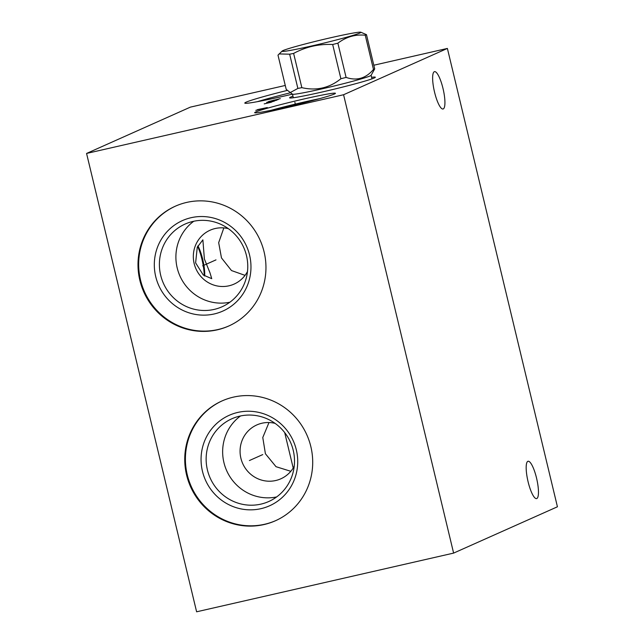 <?xml version="1.0" encoding="UTF-8"?>
<svg xmlns="http://www.w3.org/2000/svg" width="644" height="644" viewBox="0 0 644 644"><rect width="100%" height="100%" fill="white"/><g stroke="black" fill="none" stroke-linecap="round" stroke-linejoin="round"><path stroke-width="0.97" d="M373.818 65.229L447.387 48.429L343.574 94.74L86.57 153.441L190.383 107.129L285.268 85.459M304.185 98.918A41.522 1.884 166.5 0 1 335.427 93.3A41.522 1.884 166.5 0 1 285.912 107.073A41.522 1.884 166.5 0 1 254.67 112.692A41.522 1.884 166.5 0 1 304.185 98.918M371.604 77.312A44.074 1.996 166.5 0 1 375.299 77.336A44.074 1.996 166.5 0 1 322.773 91.859A44.074 1.996 166.5 0 1 289.679 97.896A44.074 1.996 166.5 0 1 292.964 96.198M292.432 94.145A53.887 2.447 166.5 0 1 285.332 95.795A53.887 2.447 166.5 0 1 244.865 103.177A53.887 2.447 166.5 0 1 287.232 90.418M447.387 48.429L557.43 506.788L453.618 553.099L196.613 611.8L86.57 153.441M343.574 94.74L453.618 553.099M536.533 478.049A19.159 4.532 77.1 0 0 528.048 461.257A19.159 4.532 77.1 0 0 528.104 481.809A19.159 4.532 77.1 0 0 536.581 498.609A19.159 4.532 77.1 0 0 536.533 478.049M443 88.445A19.159 4.532 77.1 0 0 434.515 71.645A19.159 4.532 77.1 0 0 434.563 92.205A19.159 4.532 77.1 0 0 443.048 108.997A19.159 4.532 77.1 0 0 443 88.445M233.426 397.131A65.591 63.659 66 0 1 309.128 440.689A65.591 63.659 66 0 1 275.447 520.746A65.591 63.659 66 0 1 264.024 524.554A65.591 63.659 66 0 1 188.322 480.996A65.591 63.659 66 0 1 222.003 400.946A65.591 63.659 66 0 1 233.426 397.131M186.68 202.417A65.591 63.659 66 0 1 262.382 245.976A65.591 63.659 66 0 1 228.701 326.033A65.591 63.659 66 0 1 217.278 329.841A65.591 63.659 66 0 1 141.575 286.282A65.591 63.659 66 0 1 175.257 206.233A65.591 63.659 66 0 1 186.68 202.417M268.991 422.536L262.776 437.518L265.409 453.754L276.018 466.691L290.814 471.303M290.267 92.817A50.965 2.31 -13.5 0 0 257.375 101.672M296.409 104.61A25.011 1.135 -13.5 0 0 294.566 105.044M319.585 98.653A41.522 1.884 166.5 0 0 304.886 101.857A41.522 1.884 -13.5 0 0 271.213 110.269M247.481 271.535A29.495 28.626 66 0 1 234.11 284.093A29.495 28.626 66 0 1 228.966 285.807A29.495 28.626 66 0 1 194.931 266.222A29.495 28.626 66 0 1 210.081 230.23A29.495 28.626 66 0 1 215.217 228.515A29.495 28.626 66 0 1 228.354 228.66M223.838 227.912L218.678 242.659L221.472 257.906L231.486 270.552L245.05 275.366M195.615 262.889L197.265 247.264L202.876 239.85L204.381 258.985L210.033 272.935L211.739 278.675L203.254 274.972L195.615 262.889M193.772 221.254A45.297 43.969 -114 0 0 179.934 275.97A45.297 43.969 -114 0 0 229.892 302.221M193.015 221.415A45.297 43.969 66 0 1 245.292 251.498A45.297 43.969 66 0 1 222.035 306.786A45.297 43.969 66 0 1 214.138 309.418A45.297 43.969 -114 0 1 161.861 279.335A45.297 43.969 -114 0 1 185.126 224.048A45.297 43.969 -114 0 1 193.015 221.415M191.091 217.704A49.548 48.091 -114 0 0 155.711 276.558A49.548 48.091 -114 0 0 214.194 313.966A49.548 48.091 66 0 0 249.574 255.113A49.548 48.091 66 0 0 191.091 217.704M175.587 206.088A65.591 63.659 -114 0 0 142.3 286.169A65.591 63.659 -114 0 0 217.938 329.551A65.591 63.659 66 0 0 229.031 325.88M204.647 276.01A19.916 4.709 77.1 0 0 202.715 259.363A19.916 4.709 77.1 0 0 197.941 245.879M197.668 246.427A22.178 5.249 77.1 0 1 201.975 259.419A22.178 5.249 -102.9 0 1 204.204 275.696M294.228 466.248A29.495 28.626 66 0 1 280.856 478.806A29.495 28.626 66 0 1 275.713 480.521A29.495 28.626 66 0 1 241.677 460.935A29.495 28.626 66 0 1 256.827 424.935A29.495 28.626 66 0 1 261.963 423.221A29.495 28.626 66 0 1 275.101 423.374M240.518 415.96A45.297 43.969 -114 0 0 226.68 470.675A45.297 43.969 -114 0 0 276.638 496.935M239.761 416.129A45.297 43.969 66 0 1 292.038 446.212A45.297 43.969 66 0 1 268.781 501.499A45.297 43.969 66 0 1 260.884 504.131A45.297 43.969 -114 0 1 208.608 474.048A45.297 43.969 -114 0 1 231.872 418.761A45.297 43.969 -114 0 1 239.761 416.129M237.837 412.418A49.548 48.091 -114 0 0 202.458 471.263A49.548 48.091 -114 0 0 260.941 508.671A49.548 48.091 66 0 0 296.321 449.826A49.548 48.091 66 0 0 237.837 412.418M222.333 400.793A65.591 63.659 -114 0 0 189.046 480.875A65.591 63.659 -114 0 0 264.684 524.256A65.591 63.659 66 0 0 275.777 520.594M282.112 51.085L277.991 55.151L286.21 89.379L292.521 94.201A40.443 1.835 166.5 0 0 328.408 87.375A40.443 1.835 166.5 0 0 370.091 75.936A40.443 1.835 -13.5 0 0 371.089 75.34L374.703 68.9L366.484 34.663L360.785 32.2A40.58 1.843 -13.5 0 0 324.222 39.244A40.58 1.843 -13.5 0 0 283.046 50.562A40.58 1.843 -13.5 0 0 282.112 51.085A40.58 1.843 -13.5 0 0 315.665 45.048A40.58 1.843 -13.5 0 0 359.924 33.005A40.58 1.843 -13.5 0 0 360.785 32.2M374.703 68.9A46.151 2.093 -13.5 0 1 374.164 69.158A46.151 2.093 166.5 0 1 373.472 69.447C365.864 78.423 356.736 81.08 346.094 77.409A46.151 2.093 166.5 0 1 340.893 78.737C329.398 88.027 316.381 90.997 301.843 87.656A46.151 2.093 166.5 0 1 297.874 88.429L289.655 54.193A46.151 2.093 -13.5 0 0 293.624 53.42C305.771 46.827 318.788 43.856 332.674 44.5A46.151 2.093 -13.5 0 0 337.875 43.18C346.134 36.901 355.255 34.253 365.253 35.219A46.151 2.093 -13.5 0 0 365.945 34.921A46.151 2.093 -13.5 0 0 366.484 34.663M290.042 92.68L297.874 88.429M301.843 87.656L293.624 53.42M340.893 78.737L332.674 44.5M279.11 53.927L289.655 54.193M373.472 69.447L365.253 35.219M346.094 77.409L337.875 43.18M293.205 468.027L284.696 432.591M249.389 460.549L262.744 454.592M202.643 265.835L215.998 259.878M294.88 102.299L295.218 103.692L294.88 102.299M255.805 110.341L267.316 107.548L257.367 109.649M264.209 103.869L271.366 102.235M266.705 102.758L274.594 100.987L271.559 101.953M278.288 99.538L266.785 102.332L276.735 100.231M273.467 100.907L274.4 100.488M268.5 101.567L280.317 98.637L268.5 101.567M272.967 100.545L274.054 100.062M371.974 78.858L371.113 75.284M293.334 97.743L292.473 94.169"/></g></svg>
